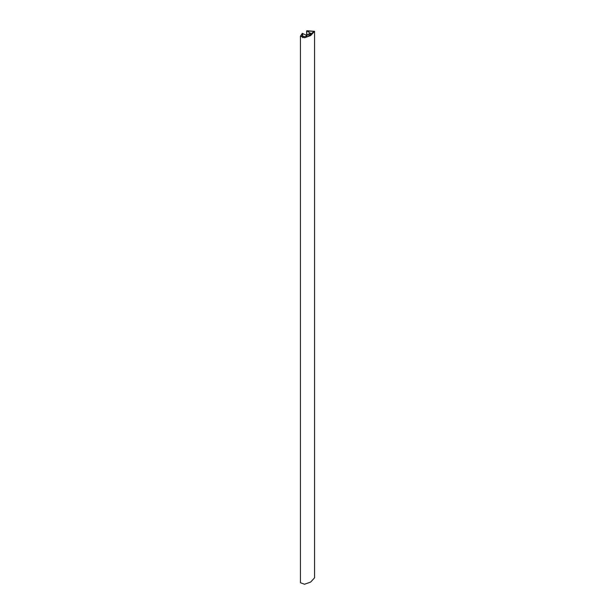<?xml version="1.0" encoding="UTF-8"?>
<svg xmlns="http://www.w3.org/2000/svg" width="615" height="615" viewBox="0 0 615 615"><rect width="100%" height="100%" fill="white"/><g stroke="black" fill="none" stroke-linecap="round" stroke-linejoin="round"><path stroke-width="0.92" d="M310.152 33.195L306.524 35.293L302.288 33.371L300.443 36.2L304.51 37.746L310.652 35.578L314.557 31.319L306.824 30.75L310.152 33.102M307.008 30.911L310.391 33.333L306.762 35.424L302.565 33.479L300.781 36.2L307.331 36.854L314.219 31.319L307.008 31.019M300.443 36.2L300.443 582.705L304.51 584.25L310.652 582.082L314.557 577.816L314.557 31.319M306.762 31.142L306.762 35.155M302.565 33.479L302.565 37.6M310.391 33.333L310.391 35.462M306.762 35.424L306.762 37.038M306.124 35.424L306.124 37.223M302.734 33.471L302.734 37.615M306.631 30.965L306.631 35.232M310.521 33.148L310.521 35.386"/></g></svg>
